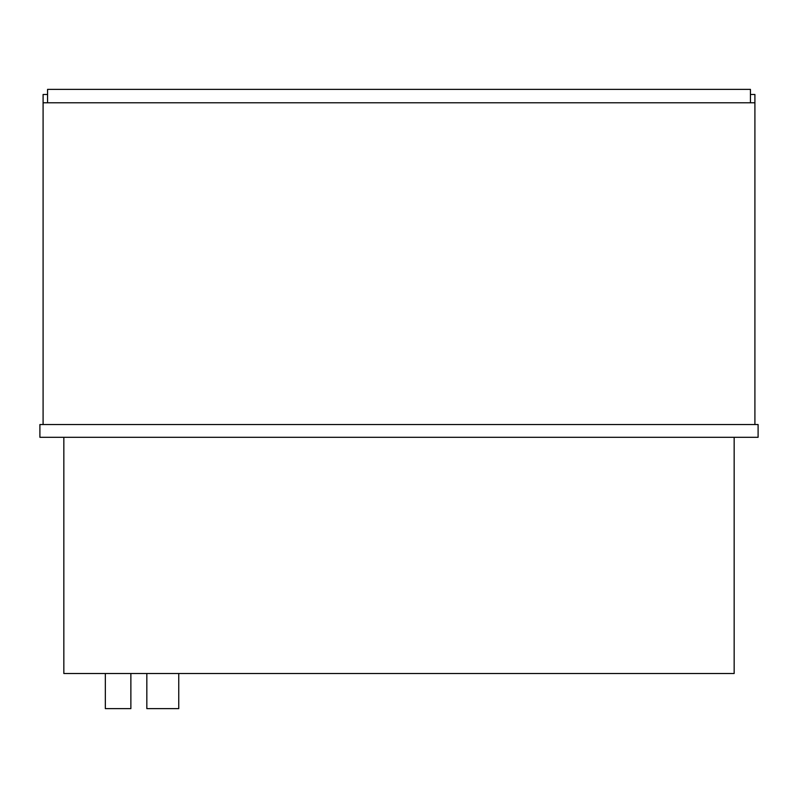 <?xml version="1.0" encoding="UTF-8"?>
<svg xmlns="http://www.w3.org/2000/svg" width="798" height="798" viewBox="0 0 798 798"><rect width="100%" height="100%" fill="white"/><g stroke="black" fill="none" stroke-linecap="round" stroke-linejoin="round"><path stroke-width="1.2" d="M130.872 673.512L130.872 708.624L105.336 708.624L105.336 673.512M178.752 673.512L178.752 708.624L146.832 708.624L146.832 673.512M39.9 437.304L758.1 437.304L758.1 424.536L39.9 424.536L39.9 437.304M63.84 437.304L63.84 673.512L734.16 673.512L734.16 437.304M750.439 102.782L750.439 89.376L47.561 89.376L47.561 102.782M43.092 102.782L43.092 424.536L754.908 424.536L754.908 102.782L43.092 102.782L43.092 94.483L47.561 94.483M754.908 102.782L754.908 94.483L750.439 94.483"/></g></svg>
